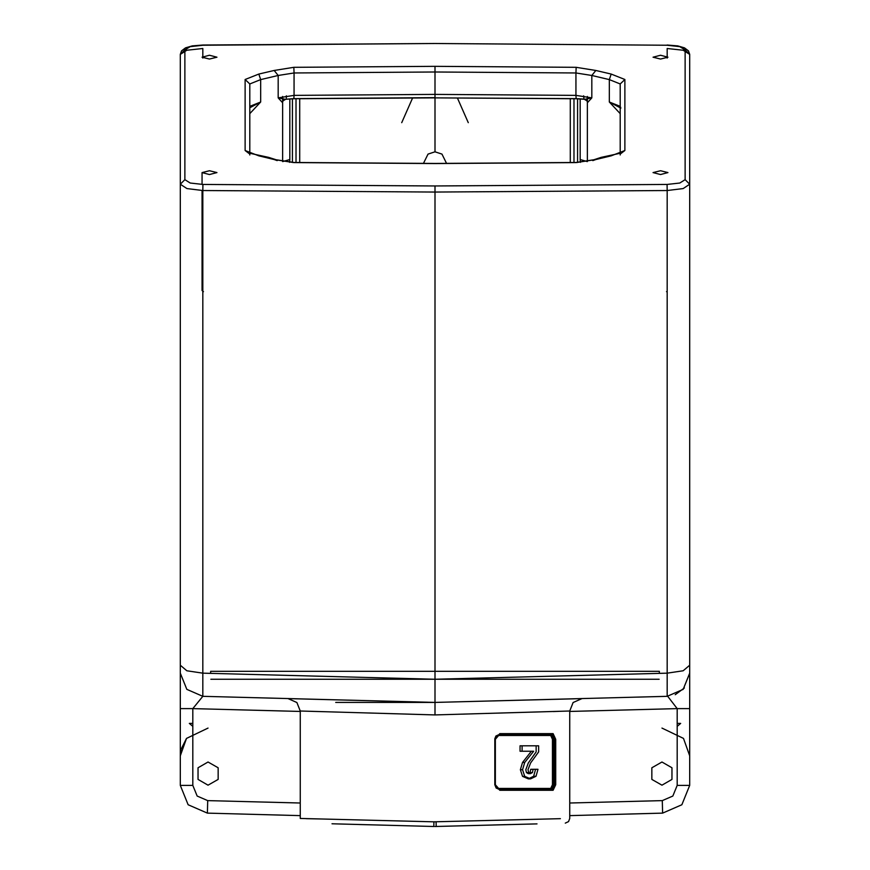 <?xml version="1.0" encoding="UTF-8"?>
<svg xmlns="http://www.w3.org/2000/svg" width="870" height="870" viewBox="0 0 870 870"><rect width="100%" height="100%" fill="white"/><g stroke="black" fill="none" stroke-linecap="round" stroke-linejoin="round"><path stroke-width="1.3" d="M208.082 785.164L198.055 779.368L198.055 767.797L208.082 762.011L218.109 767.797L218.109 779.368L208.082 785.164M293.897 67.316L435 66.37L435 72.025L575.973 72.971L576.103 67.316L595.874 70.427L611.164 74.059L624.867 79.474L624.867 150.456L611.164 155.871L595.874 159.504L576.103 162.614L435 163.56L293.897 162.614L274.126 159.504L258.836 155.871L245.133 150.456L245.133 79.474L258.836 74.059L274.126 70.427L293.897 67.316L294.027 72.971L435 72.025L435 97.853L576.103 98.647L575.973 95.363L435 94.417L294.027 95.363L294.027 72.971L278.204 75.462L274.126 70.427M660.526 174.522L653.065 172.608L660.526 170.705L667.986 172.608L660.526 174.522M660.526 59.073L653.065 57.159L660.526 55.256L667.986 57.159L660.526 59.073M209.474 59.073L202.014 57.159L209.474 55.256L216.934 57.159L209.474 59.073M202.851 291.396L203.45 291.646M209.474 174.522L202.014 172.608L209.474 170.705L216.934 172.608L209.474 174.522M661.918 785.164L651.891 779.368L651.891 767.797L661.918 762.011L671.944 767.797L671.944 779.368L661.918 785.164M499.837 733.671L499.391 734.595L552.319 734.595L554.484 739.228L553.657 739.228L551.493 734.595L498.978 734.595L494.878 739.228L499.837 733.671L553.135 733.671L555.723 739.228L555.723 784.707L553.135 790.264L499.837 790.264L494.878 784.707L498.978 789.34L495.291 784.707L498.978 789.34L551.493 789.34L553.657 784.707L554.484 784.707L552.319 789.34L499.391 789.34L499.837 790.264M565.25 823.107L568.501 821.65L569.763 818.474L569.763 711.062L435 714.912L300.237 711.062L300.237 818.474L433.869 821.856L560.356 818.713M553.298 711.529L559.084 711.366M434.141 826.489L331.97 823.814M436.131 821.856L436.207 826.489L435 826.5L536.964 823.846M436.207 826.489L434.956 826.5M498.978 789.34L496.085 788.057L494.78 784.707L495.389 784.707L494.78 784.707L494.78 739.228L494.878 784.707L495.389 739.228L494.802 738.695L495.943 736.02L498.978 734.595M446.582 163.332L441.938 154.099L435 151.793L428.062 154.099L423.418 163.332M180.297 708.571L180.297 785.371L192.803 785.371L192.803 708.571L180.297 708.571L180.297 673.184L180.297 708.571M180.297 665.256L180.297 673.184L186.865 689.334L202.851 696.326L202.851 673.173L186.865 670.792L180.297 665.256L180.297 184.168L184.929 179.688L184.929 49.949L180.297 54.429L180.297 184.168L186.898 188.605L202.851 190.508L202.971 184.451L190.171 183.004L184.929 179.688M208.082 728.059L186.463 738.391L180.297 755.845L180.297 469.006M300.237 711.388L192.803 708.571L202.851 696.326L435 702.405L202.851 696.326L186.865 689.334L180.297 673.184M192.803 723.427L189.323 723.427L192.803 726.298M207.354 813.145L188.181 804.761L180.297 785.371L188.181 804.761L207.354 813.145L300.237 815.582L207.354 813.145L207.68 800.65L197.142 796.028L192.803 785.371M689.703 673.25L683.135 689.334L667.149 696.326L667.149 190.508L683.135 188.594L689.703 184.168L689.703 708.571L689.703 673.184L683.135 689.334L667.149 696.326L435 702.405L435 186.006L667.029 184.451L679.818 183.015L685.071 179.688L685.071 49.949L679.818 46.643L667.029 45.207L435 43.5L202.906 45.207M412.619 98.005L401.777 122.616M569.763 711.062L573.069 702.579L581.932 698.556L435 702.405L288.068 698.556L296.931 702.579L300.237 711.062M310.971 711.366L318.898 711.595M435 714.912L435 702.405L436.196 702.373M249.766 154.936L249.766 83.944L260.717 79.616L278.204 75.462L278.204 97.842L285.197 99.332L293.897 98.647L435 97.701M624.867 79.474L620.234 83.944L620.234 154.936M666.55 291.646L667.149 291.396M689.703 184.168L689.703 54.429L689.703 184.168L685.071 179.688M662.646 813.145L569.763 815.582L662.646 813.145L662.32 800.65L672.858 796.028L677.197 785.371L677.197 708.571L689.703 708.571L689.703 785.371L681.819 804.761L662.646 813.145L681.819 804.761L689.703 785.371L677.197 785.371M321.933 819.029L306.262 818.626M667.747 696.304L677.197 708.571L569.763 711.388M289.862 98.93L289.862 159.504L282.641 161.57L282.641 101.409L282.38 102.529L278.204 97.842L294.027 95.363L293.897 98.647M249.766 107.749L260.717 101.997L249.766 113.644M583.65 95.841L583.944 99.06L584.803 99.332L591.796 97.842L587.62 102.529L587.359 101.409L587.359 161.57L580.138 159.504L580.399 162.32M620.234 113.644L609.283 101.997L620.234 107.749M661.918 728.059L683.537 738.391L689.703 755.845L689.703 503.273M468.223 122.616L457.381 98.005M359.538 824.543L376.928 824.999M282.38 102.529L282.706 101.072L286.056 99.06M282.641 161.396L282.641 101.214M282.641 96.461L282.641 101.409L283.402 99.223M576.103 98.647L583.944 99.06L587.293 101.072L587.62 102.529M586.597 99.223L587.359 101.409L584.803 99.332L576.071 98.799L435 97.853L293.929 98.799L285.197 99.332L282.641 101.409M587.359 101.409L587.359 96.461M587.359 101.214L587.359 161.396M677.197 726.298L680.677 723.427L677.197 723.427M435 702.405L335.755 702.405M553.135 790.264L550.688 788.405L552.406 784.707L553.657 784.707L553.657 739.228L552.406 739.228L550.688 735.52L553.135 733.671M507.797 824.608L506.416 824.64M505.1 824.684L494.758 824.956M659.134 679.252L210.866 679.252M210.681 673.38L210.67 671.325L659.329 671.325L659.319 673.38M435 151.793L435 97.853M289.862 159.504L289.601 162.32M573.928 98.788L573.928 162.472M296.072 162.472L296.072 98.788L296.072 162.472M533.593 776.257L528.34 778.857L522.555 776.366L520.412 769.754L522.587 762.446L531.309 751.267L519.999 751.267L519.999 745.753L536.148 745.753L536.148 751.941L528.253 762.936L525.795 769.711L526.502 772.549L528.242 773.637L530.058 772.593L530.7 769.33L535.55 769.33L533.593 776.257L536.018 776.257L538.019 769.33L530.7 769.33M531.309 751.267L533.669 751.267L524.74 762.446L522.511 769.754L524.708 776.366L530.635 778.857L528.34 778.857M530.635 778.857L536.018 776.257M533.049 769.33L532.396 772.593L530.537 773.637L528.242 773.637M530.537 773.637L528.753 772.549L528.025 769.711L530.548 762.936L538.639 751.941L538.639 745.753L519.999 745.753M522.087 745.753L522.087 751.267L519.999 751.267M533.669 751.267L522.087 751.267M435 66.37L576.103 67.316M689.703 665.256L683.135 670.792L667.149 673.173L435 679.252L202.851 673.173L202.851 190.508L435 192.074L667.149 190.508L667.029 184.451M667.029 45.207L435 43.5L202.938 45.055L192.248 45.947L185.484 47.85L181.493 50.841L180.297 54.429L186.865 50.286L202.851 48.502L202.851 58.04M207.68 800.65L300.237 803.064M184.929 49.949L190.182 46.643L202.971 45.207M202.971 184.451L435 186.006M258.836 74.059L260.717 79.616L260.717 101.997L249.766 106.325M245.133 79.474L249.766 83.944M245.133 150.456L249.657 153.979M258.836 155.871L259.847 155.991M274.126 159.504L277.215 160.635M595.874 159.504L592.785 160.635M611.164 155.871L610.153 155.991M624.867 150.456L620.343 153.979M611.164 74.059L609.283 79.616L620.234 83.944M595.874 70.427L591.796 75.462L609.283 79.616L609.283 101.997L620.234 106.325L620.886 108.152M575.973 72.971L591.796 75.462L591.796 97.842L575.973 95.363L575.973 72.971M685.071 49.949L689.703 54.429L683.135 50.286L667.149 48.502L667.149 58.04M569.763 803.064L662.32 800.65M495.291 784.707L495.291 739.228L494.878 784.707M555.723 784.707L554.484 784.707L554.484 739.228L555.723 739.228M433.793 826.489L433.869 821.856M286.35 95.841L286.35 97.821M580.138 159.504L580.138 98.93M577.539 162.44L577.539 98.821M570.318 98.767L570.318 162.505M292.461 98.821L292.461 162.44M299.682 162.505L299.682 98.767M498.532 788.405L550.688 788.405M552.406 784.707L552.406 739.228M550.688 735.52L498.532 735.52M522.555 776.366L524.708 776.366M532.396 772.593L530.058 772.593M528.753 772.549L526.502 772.549M524.74 762.446L522.587 762.446M522.511 769.754L520.412 769.754M202.014 290.526L202.014 190.497M202.014 184.44L202.014 172.608M180.297 755.845L181.09 749.255L186.463 738.391M288.068 698.556L288.72 698.588L288.068 698.556M249.603 153.957L249.114 153.12L268.634 157.318L276.116 159.797L293.929 162.462L435 163.408L576.071 162.462L593.884 159.797L601.192 157.35L620.886 153.12L620.397 153.957M689.703 54.429L688.507 50.841L684.516 47.85L677.752 45.947L667.062 45.055M499.391 734.595L495.389 739.228L495.389 784.707L499.391 789.34M684.364 687.963L675.24 694.641M689.703 755.845L689.703 723.427M510.32 824.543L493.192 824.988"/></g></svg>
